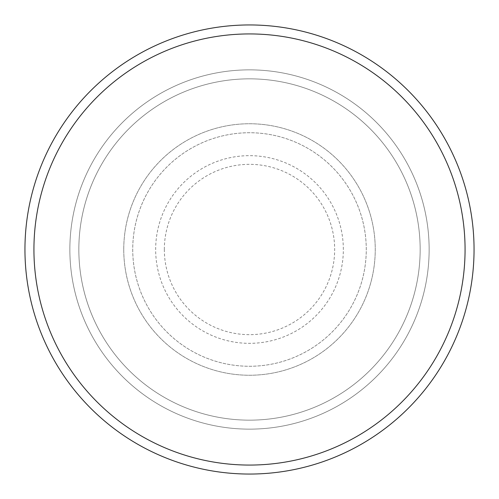 <?xml version="1.0" encoding="UTF-8"?>
<svg xmlns="http://www.w3.org/2000/svg" width="499" height="499" viewBox="0 0 499 499"><rect width="100%" height="100%" fill="white"/><g stroke="black" fill="none" stroke-linecap="round" stroke-linejoin="round"><path stroke-width="0.37" stroke-dasharray="2.5 1.87" d="M123.752 249.5A125.748 125.748 0 0 0 249.5 375.248A125.748 125.748 0 0 0 375.248 249.5A125.748 125.748 0 0 0 249.5 123.752A125.748 125.748 0 0 0 123.752 249.5A125.748 125.748 0 0 0 249.5 375.248A125.748 125.748 0 0 0 375.248 249.5A125.748 125.748 0 0 0 249.5 123.752A125.748 125.748 0 0 0 123.752 249.5A125.748 125.748 0 0 0 249.5 375.248A125.748 125.748 0 0 0 375.248 249.5A125.748 125.748 0 0 0 249.5 123.752A125.748 125.748 0 0 0 123.752 249.5A125.748 125.748 0 0 0 249.5 375.248A125.748 125.748 0 0 0 375.248 249.5A125.748 125.748 0 0 0 249.5 123.752A125.748 125.748 0 0 0 123.752 249.5A125.748 125.748 0 0 0 249.5 375.248A125.748 125.748 0 0 0 375.248 249.5A125.748 125.748 0 0 0 249.5 123.752A125.748 125.748 0 0 0 123.752 249.5A125.748 125.748 0 0 0 249.5 375.248A125.748 125.748 0 0 0 375.248 249.5A125.748 125.748 0 0 0 249.5 123.752A125.748 125.748 0 0 0 123.752 249.5A125.748 125.748 0 0 0 249.5 375.248A125.748 125.748 0 0 0 375.248 249.5A125.748 125.748 0 0 0 249.5 123.752A125.748 125.748 0 0 0 123.752 249.5A125.748 125.748 0 0 0 249.5 375.248A125.748 125.748 0 0 0 375.248 249.5A125.748 125.748 0 0 0 249.5 123.752A125.748 125.748 0 0 0 123.752 249.5M132.734 249.5A116.766 116.766 0 0 0 249.5 366.266A116.766 116.766 0 0 0 366.266 249.5A116.766 116.766 0 0 0 249.5 132.734A116.766 116.766 0 0 0 132.734 249.5A116.766 116.766 0 0 0 249.5 366.266A116.766 116.766 0 0 0 366.266 249.5A116.766 116.766 0 0 0 249.5 132.734A116.766 116.766 0 0 0 132.734 249.5A116.766 116.766 0 0 0 249.5 366.266A116.766 116.766 0 0 0 366.266 249.5A116.766 116.766 0 0 0 249.5 132.734A116.766 116.766 0 0 0 132.734 249.5A116.766 116.766 0 0 0 249.5 366.266A116.766 116.766 0 0 0 366.266 249.5A116.766 116.766 0 0 0 249.5 132.734A116.766 116.766 0 0 0 132.734 249.5A116.766 116.766 0 0 0 249.5 366.266A116.766 116.766 0 0 0 366.266 249.5A116.766 116.766 0 0 0 249.5 132.734A116.766 116.766 0 0 0 132.734 249.5M78.842 249.5A170.658 170.658 0 0 1 249.5 78.842A170.658 170.658 0 0 1 420.158 249.5A170.658 170.658 0 0 1 249.5 420.158A170.658 170.658 0 0 1 78.842 249.5A170.658 170.658 0 0 0 249.5 420.158A170.658 170.658 0 0 0 420.158 249.5A170.658 170.658 0 0 0 249.5 78.842A170.658 170.658 0 0 0 78.842 249.5M429.14 249.5A179.64 179.64 0 0 0 249.5 69.86A179.64 179.64 0 0 0 69.86 249.5A179.64 179.64 0 0 0 249.5 429.14A179.64 179.64 0 0 0 429.14 249.5A179.64 179.64 0 0 0 249.5 69.86A179.64 179.64 0 0 0 69.86 249.5A179.64 179.64 0 0 0 249.5 429.14A179.64 179.64 0 0 0 429.14 249.5A179.64 179.64 0 0 0 249.5 69.86A179.64 179.64 0 0 0 69.86 249.5A179.64 179.64 0 0 0 249.5 429.14A179.64 179.64 0 0 0 429.14 249.5M474.05 249.5A224.55 224.55 0 0 0 249.5 24.95A224.55 224.55 0 0 0 24.95 249.5A224.55 224.55 0 0 0 249.5 474.05A224.55 224.55 0 0 0 474.05 249.5M164.339 249.5A85.161 85.161 0 0 1 249.5 164.339A85.161 85.161 0 0 1 334.661 249.5A85.161 85.161 0 0 1 249.5 334.661A85.161 85.161 0 0 1 164.339 249.5M343.337 249.5A93.837 93.837 0 0 0 249.5 155.663A93.837 93.837 0 0 0 155.663 249.5A93.837 93.837 0 0 0 249.5 343.337A93.837 93.837 0 0 0 343.337 249.5"/><path stroke-width="0.75" d="M465.068 249.5A215.568 215.568 0 0 0 249.5 33.932A215.568 215.568 0 0 0 33.932 249.5A215.568 215.568 0 0 0 249.5 465.068A215.568 215.568 0 0 0 465.068 249.5M24.95 249.5A224.55 224.55 0 0 1 249.5 24.95A224.55 224.55 0 0 1 474.05 249.5A224.55 224.55 0 0 1 249.5 474.05A224.55 224.55 0 0 1 24.95 249.5"/></g></svg>
